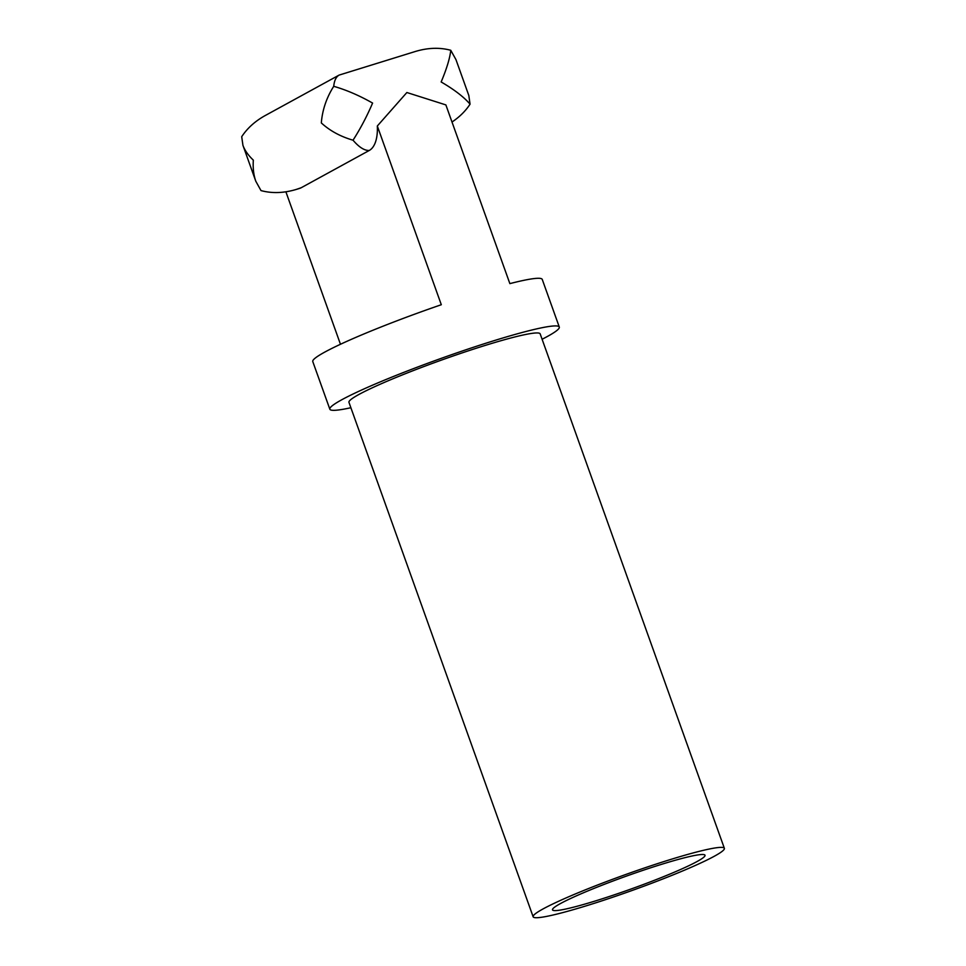 <?xml version="1.0" encoding="UTF-8"?>
<svg xmlns="http://www.w3.org/2000/svg" width="966" height="966" viewBox="0 0 966 966"><rect width="100%" height="100%" fill="white"/><g stroke="black" fill="none" stroke-linecap="round" stroke-linejoin="round"><path stroke-width="1.45" d="M671.249 859.281A101.551 8.597 -19.7 0 1 724.367 848.317A101.551 8.597 -19.7 0 1 586.265 905.818A101.551 8.597 -19.7 0 1 533.147 916.782A101.551 8.597 -19.7 0 1 671.249 859.281M533.147 916.782L348.955 402.351A101.551 8.597 -19.7 0 1 487.057 344.85A101.551 8.597 -19.7 0 1 540.175 333.886L724.367 848.317M350.875 407.724A121.861 10.312 -19.7 0 1 329.841 409.198A121.861 10.312 -19.7 0 1 495.558 340.201A121.861 10.312 -19.7 0 1 559.29 327.039A121.861 10.312 -19.7 0 1 542.095 339.259M559.29 327.039L542.24 279.416A121.861 10.312 160.3 0 0 509.867 283.618L445.869 104.908L406.867 92.519L377.32 126.003A40.62 19.066 72.9 0 1 369.241 150.479C364.436 150.648 359.038 147.23 353.025 140.203C340.443 136.532 329.877 130.784 321.316 122.924C322.39 109.87 326.532 97.675 333.729 86.312C334.296 80.564 336.096 76.821 339.102 75.094L415.489 51.44C427.986 47.696 439.747 47.322 450.76 50.28L455.964 59.626L468.824 95.525L470.056 104.171C465.564 111.03 459.55 116.971 452.003 122.03M662.652 863.99A80.999 6.859 -19.7 0 1 705.023 855.236A80.999 6.859 -19.7 0 1 594.863 901.109A80.999 6.859 -19.7 0 1 552.492 909.851A80.999 6.859 -19.7 0 1 662.652 863.99M470.056 104.171C463.849 96.962 454.213 89.56 441.148 81.965C446.739 68.658 449.939 58.093 450.76 50.28M333.729 86.312C346.42 89.971 359.376 95.549 372.598 103.072C366.863 116.451 360.33 128.828 353.025 140.203M339.102 75.094L265.082 115.618C255.121 121.161 247.32 128.188 241.705 136.701L242.937 145.335C244.784 150.406 248.25 155.345 253.334 160.151C252.802 168.048 253.623 175.075 255.797 181.246L261.001 190.592C272.014 193.55 283.775 193.164 296.272 189.433L301.259 187.706A40.62 19.066 72.9 0 1 299.557 188.418L296.272 189.433M369.241 150.479L301.259 187.706M340.467 344.27L285.888 191.811M377.32 126.003L441.305 304.725A121.861 10.312 160.3 0 0 312.779 361.574L329.841 409.198M242.937 145.335L255.797 181.246"/></g></svg>
